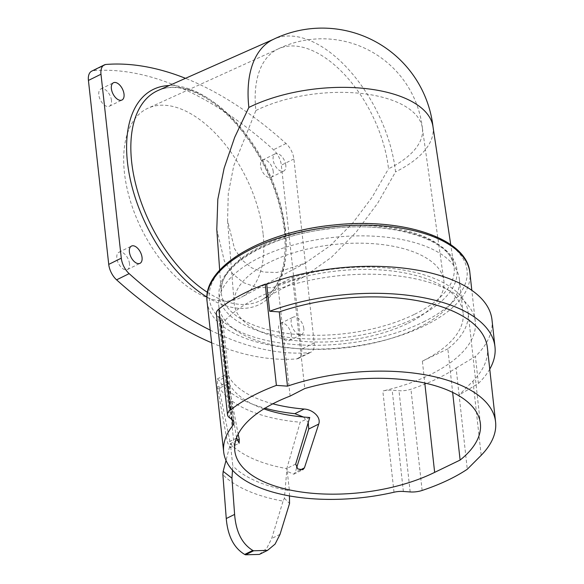 <?xml version="1.0" encoding="UTF-8"?>
<svg xmlns="http://www.w3.org/2000/svg" width="584" height="584" viewBox="0 0 584 584"><rect width="100%" height="100%" fill="white"/><g stroke="black" fill="none" stroke-linecap="round" stroke-linejoin="round"><path stroke-width="0.44" stroke-dasharray="2.92 2.19" d="M296.621 467.799L295.292 472.39L293.774 474.201L287.27 471.427L286.963 468.645L284.379 498.247L283.072 501.116A144.109 66.102 -6.3 0 1 222.884 474.675M284.379 498.247L289.54 503.488M259.376 554.406L266.815 548.179L271.677 538.499L283.072 501.116M232.505 470.208L232.812 465.849L230.68 446.563L231.49 445.336L231.395 444.117L230.373 443.782L226.015 460.455M287.27 471.427L289.401 490.713A132.188 60.634 -6.3 0 1 232.812 465.849M289.46 495.925L289.401 490.713M303.476 417.012L308.169 422.327M290.117 396.083L277.838 284.861A121.034 55.516 -6.3 0 1 463.097 312.914A121.034 55.516 -6.3 0 1 422.371 361.153L424.787 383.038M418.662 327.573A121.034 55.516 173.7 0 0 459.389 279.334A121.034 55.516 173.7 0 0 332.997 237.433A121.034 55.516 173.7 0 0 218.788 305.899A121.034 55.516 173.7 0 0 292.263 348.086A121.034 55.516 173.7 0 0 418.662 327.573M236.549 437.766L227.651 384.075L227.045 374.103L228.337 375.716A121.034 55.516 173.7 0 0 272.808 403.814M263.873 408.902A121.034 55.516 -6.3 0 1 228.234 381.673L238.155 434.167M287.248 468.39L286.824 468.463L300.191 422.217A132.188 60.634 -6.3 0 1 218.672 386.404L230.446 443.862A132.188 60.634 -6.3 0 1 230.373 443.782M230.68 446.563L230.213 447.621L227.483 442.599L217.686 389.002L217.357 378.892L218.971 380.352A132.188 60.634 173.7 0 0 265.005 408.201M230.914 443.636L230.446 443.862A132.188 60.634 -6.3 0 0 286.788 468.616A132.188 60.634 -6.3 0 0 286.963 468.645M309.754 417.494L300.191 422.217M228.234 381.673L218.672 386.404M408.413 323.069A105.441 48.37 173.7 0 0 443.811 280.386A105.441 48.37 173.7 0 0 333.778 244.535A105.441 48.37 173.7 0 0 234.213 303.527A105.441 48.37 173.7 0 0 297.628 340.866A105.441 48.37 173.7 0 0 408.413 323.069M255.887 110.529A100.857 46.267 -6.3 0 1 397.558 102.404A100.857 46.267 -6.3 0 1 422.371 127.969A100.857 46.267 -6.3 0 1 422.451 128.597A100.857 46.267 -6.3 0 1 388.513 168.798A100.857 55.728 63.7 0 0 345.538 75.65A100.857 55.728 63.7 0 0 278.386 48.837A100.857 55.728 63.7 0 0 277.495 49.253A100.857 55.728 63.7 0 0 255.887 110.529L233.775 165.622L228.271 193.662L227.57 220.788L234.549 248.784L241.812 259.844L251.66 267.844L263.632 272.1L277.093 272.465L305.249 263.077L330.186 245.733L352.67 223.117L372.11 197.239L388.513 168.798M216.788 229.454L224.373 261.106L232.447 273.611L243.433 282.627L256.96 287.416L272.122 287.737L303.877 276.823L331.435 257.318L356.087 232.235L377.629 203.261L395.543 171.886A111.559 61.641 63.7 0 0 348.21 69.073A111.559 61.641 63.7 0 0 274.042 39.062A111.559 61.641 63.7 0 0 272.75 39.668M263.077 233.637A105.441 58.261 63.7 0 0 218.153 136.255A105.441 58.261 63.7 0 0 147.942 108.222A105.441 58.261 63.7 0 0 141.525 229.008A105.441 58.261 63.7 0 0 241.404 297.227A105.441 58.261 63.7 0 0 263.077 233.637M432.963 126.509A111.559 51.173 -6.3 0 1 433.087 127.422A111.559 51.173 -6.3 0 1 395.543 171.886M211.634 342.786A383.878 212.102 63.7 0 0 296.57 358.912A15.279 8.446 63.7 0 0 298.373 358.43A15.279 8.446 63.7 0 0 301.643 349.144L281.335 165.184A15.279 8.446 63.7 0 0 273.48 149.738A383.878 212.102 63.7 0 0 93.498 70.664A15.279 8.446 63.7 0 0 91.703 71.153M303.819 328.551A9.629 5.322 63.7 0 0 299.665 319.601A9.629 5.322 63.7 0 0 293.219 317.141A9.629 5.322 63.7 0 0 292.723 328.128A9.629 5.322 63.7 0 0 301.76 334.398A9.629 5.322 63.7 0 0 303.819 328.551M285.788 165.236A9.629 5.322 63.7 0 0 281.634 156.286A9.629 5.322 63.7 0 0 275.195 153.826A9.629 5.322 63.7 0 0 274.692 164.812A9.629 5.322 63.7 0 0 283.729 171.083A9.629 5.322 63.7 0 0 285.788 165.236M210.24 330.135A383.878 212.102 63.7 0 0 309.133 352.7A15.279 8.446 63.7 0 0 310.929 352.218A15.279 8.446 63.7 0 0 314.199 342.932L293.891 158.972A15.279 8.446 63.7 0 0 286.036 143.525A383.878 212.102 63.7 0 0 185.5 78.322M291.263 334.763A9.629 5.322 63.7 0 0 287.102 325.814A9.629 5.322 63.7 0 0 280.663 323.353A9.629 5.322 63.7 0 0 280.159 334.34A9.629 5.322 63.7 0 0 289.197 340.611A9.629 5.322 63.7 0 0 291.263 334.763M111.471 100.382A9.629 5.322 63.7 0 0 107.31 91.433A9.629 5.322 63.7 0 0 100.871 88.965A9.629 5.322 63.7 0 0 100.368 99.959A9.629 5.322 63.7 0 0 109.405 106.23A9.629 5.322 63.7 0 0 111.471 100.382M273.232 171.448A9.629 5.322 63.7 0 0 269.078 162.498A9.629 5.322 63.7 0 0 262.632 160.038A9.629 5.322 63.7 0 0 262.128 171.024A9.629 5.322 63.7 0 0 271.166 177.295A9.629 5.322 63.7 0 0 273.232 171.448M129.495 263.691A9.629 5.322 63.7 0 0 125.341 254.748A9.629 5.322 63.7 0 0 118.902 252.281A9.629 5.322 63.7 0 0 118.399 263.267A9.629 5.322 63.7 0 0 127.436 269.545A9.629 5.322 63.7 0 0 129.495 263.691M487.377 347.662A141.357 64.839 -6.3 0 1 472.982 381.089L459.09 395.01L467.288 469.244M489.75 369.139A149 68.35 -6.3 0 1 478.391 383.469L459.09 395.01L456.111 368.015A144.416 66.248 -6.3 0 1 410.954 389.221A15.279 7.008 -6.3 0 1 398.996 390.711L392.192 390.236A15.279 7.008 -6.3 0 0 382.827 390.995A132.188 60.634 173.7 0 0 430.809 374.366A132.188 60.634 173.7 0 0 475.288 321.674A132.188 60.634 173.7 0 0 365.453 274.203A132.188 60.634 173.7 0 0 221.716 324.222A15.279 7.008 -6.3 0 0 222.781 321.163L233.95 422.385M231.753 419.276L220.577 318.046A15.279 7.008 -6.3 0 1 222.781 321.163M220.577 318.046L218.547 316.681A15.279 7.008 -6.3 0 1 216.35 313.564M491.991 319.835A149 68.35 -6.3 0 1 475.412 356.474L456.111 368.015M478.391 383.469L475.412 356.474M277.838 284.861L292.489 277.334A126.071 57.831 -6.3 0 1 468.105 312.36A126.071 57.831 -6.3 0 1 447.833 348.845L452.644 392.39M447.833 348.845L422.371 361.153M292.489 277.334L304.768 388.55M280.028 534.367L271.677 538.499M237.184 440.321L230.41 443.672M236.608 438.08L227.483 442.599M227.651 384.075L217.686 389.002M228.337 375.716L218.971 380.352M300.11 470.01L295.292 472.39M295.687 464.083L286.824 468.463M285.357 229.636A116.873 64.576 63.7 0 0 235.761 121.925A116.873 64.576 63.7 0 0 158.067 90.484C170.565 85.038 185.42 86.928 202.619 96.177C216.912 104.171 230.483 116.362 243.338 132.729C266.246 163.06 279.933 195.757 284.408 230.819C287.423 266.1 279.838 289.146 261.647 299.95A116.873 64.576 63.7 0 0 285.357 229.636M207.488 292.38A116.873 64.576 63.7 0 0 261.647 299.95L303.877 276.816M414.742 314.207A117.121 53.728 173.7 0 0 454.024 266.567A117.121 53.728 173.7 0 0 331.843 226.979A117.121 53.728 173.7 0 0 221.234 292.263A117.121 53.728 173.7 0 0 291.452 333.946A117.121 53.728 173.7 0 0 414.742 314.207M106.054 64.452L93.498 70.664M206.94 297.052A119.924 66.262 63.7 0 0 285.16 231.614A119.924 66.262 63.7 0 0 169.185 85.556M286.036 143.525L273.48 149.738M293.891 158.972L281.335 165.184M314.199 342.932L301.643 349.144M309.133 352.7L296.57 358.912M472.982 381.089L481.179 455.33M232.249 419.633L221.716 324.222M229.724 417.91L218.547 316.681M422.13 490.45L410.954 389.221M410.172 491.94L398.996 390.711M403.369 491.465L392.192 390.236M394.003 492.224L382.827 390.995M423.436 321.952A129.663 59.48 173.7 0 0 379.461 224.292A129.663 59.48 173.7 0 0 211.671 307.257A129.663 59.48 173.7 0 0 423.436 321.952M207.094 301.665A132.188 60.634 173.7 0 0 287.343 347.743A132.188 60.634 173.7 0 0 425.393 325.339A132.188 60.634 173.7 0 0 469.872 272.655M416.684 317.499A119.647 54.881 173.7 0 0 376.103 227.38A119.647 54.881 173.7 0 0 221.27 303.943A119.647 54.881 173.7 0 0 416.684 317.499M463.097 312.914L459.389 279.334M234.775 450.695L218.788 305.899M230.213 447.621L239.126 443.219M217.357 378.892L227.045 374.103M293.774 474.201L302.841 469.719M227.57 220.788L234.213 303.527M422.371 127.969L443.811 280.386M422.451 128.597A100.857 100.857 0 0 0 277.495 49.253M274.042 39.062L273.451 39.325M278.386 48.837L147.942 108.222M305.249 263.077L241.404 297.227M219.672 270.158L221.234 292.263C217.328 267.574 266.632 236.046 327.011 229.132C390.667 219.73 452.593 240.017 454.024 266.567L450.731 244.652M433.087 127.422A111.559 111.559 0 0 0 433.029 126.94M298.373 358.43L310.929 352.218M127.436 269.545L139.992 263.333M118.902 252.281L131.458 246.076M271.166 177.295L283.729 171.083M262.632 160.038L275.195 153.826M475.288 321.674L471.828 290.328M109.405 106.23L121.968 100.017M100.871 88.965L113.427 82.76M289.197 340.611L301.76 334.398M280.663 323.353L293.219 317.141M480.384 423.575L468.105 312.36"/><path stroke-width="0.88" d="M226.015 460.455L223.168 471.354L222.884 474.675L226.256 518.541C227.745 536.002 233.892 547.967 244.689 554.442A156.001 71.562 173.7 0 0 245.499 554.8L259.376 554.406L267.567 550.362L275.093 544.091L280.028 534.367L289.54 503.488L289.46 495.925M223.168 471.354L231.95 478.186L232.505 470.208M272.808 403.814A121.034 55.516 173.7 0 0 304.213 409.055C311.761 409.296 321.456 416.64 318.718 424.086L304.425 467.872L302.841 469.719L297.767 468.937L295.687 464.083L309.754 417.494A121.034 55.516 -6.3 0 1 263.873 408.902M265.005 408.201A132.188 60.634 173.7 0 0 294.847 413.684L303.476 417.012M308.169 422.327L308.761 429.014L296.621 467.799M424.787 383.038L434.649 472.368A121.034 55.516 -6.3 0 1 308.243 492.881A121.034 55.516 -6.3 0 1 234.775 450.695A121.034 55.516 -6.3 0 1 290.117 396.083L304.768 388.55A126.071 57.831 -6.3 0 1 480.384 423.575A126.071 57.831 -6.3 0 1 460.112 460.061L434.649 472.368M238.155 434.167L239.265 439.292L239.126 443.219L236.549 437.766M267.567 550.362L253.617 550.785A145.139 66.576 173.7 0 1 252.806 550.435C242.053 543.93 235.987 531.929 234.607 514.409L226.256 518.541M433.029 126.94A111.559 111.559 0 0 0 272.75 39.668A111.559 61.641 63.7 0 0 248.857 107.441L234.68 137.357L224.125 168.199L217.817 199.283L216.788 229.454L219.672 270.158M248.857 107.441A111.559 51.173 -6.3 0 1 405.551 98.448A111.559 51.173 -6.3 0 1 432.963 126.509L450.731 244.652M185.5 78.322A383.878 212.102 63.7 0 0 106.054 64.452A15.279 8.446 63.7 0 0 104.259 64.941L91.703 71.153A15.279 8.446 63.7 0 0 88.425 80.431L108.733 264.391A15.279 8.446 63.7 0 0 116.588 279.846A383.878 212.102 63.7 0 0 211.634 342.786M104.259 64.941A15.279 8.446 63.7 0 0 100.988 74.226L121.297 258.179A15.279 8.446 63.7 0 0 129.152 273.633A383.878 212.102 63.7 0 0 210.24 330.135M124.027 94.17A9.629 5.322 63.7 0 0 119.873 85.22A9.629 5.322 63.7 0 0 113.427 82.76A9.629 5.322 63.7 0 0 112.931 93.747A9.629 5.322 63.7 0 0 121.968 100.017A9.629 5.322 63.7 0 0 124.027 94.17M142.058 257.486A9.629 5.322 63.7 0 0 137.904 248.536A9.629 5.322 63.7 0 0 131.458 246.076A9.629 5.322 63.7 0 0 130.962 257.062A9.629 5.322 63.7 0 0 139.992 263.333A9.629 5.322 63.7 0 0 142.058 257.486M227.526 414.793A15.279 7.008 -6.3 0 1 229.994 410.362L218.817 309.133A15.279 7.008 -6.3 0 0 216.35 313.564L227.526 414.793A15.279 7.008 -6.3 0 0 229.724 417.91L231.753 419.276A15.279 7.008 -6.3 0 1 233.95 422.385A15.279 7.008 -6.3 0 1 232.892 425.451L232.249 419.633M229.994 410.362A150.219 68.905 -6.3 0 1 276.393 385.382L287.481 386.148A141.357 64.839 -6.3 0 1 495.575 421.896A141.357 64.839 -6.3 0 1 481.179 455.33L467.288 469.244A144.416 66.248 -6.3 0 1 422.13 490.45A15.279 7.008 -6.3 0 1 410.172 491.94L403.369 491.465A15.279 7.008 -6.3 0 0 394.003 492.224A132.188 60.634 -6.3 0 1 223.687 451.914A132.188 60.634 -6.3 0 1 232.892 425.451M218.817 309.133A150.219 68.905 -6.3 0 1 265.216 284.152L266.713 284.255A149 68.35 -6.3 0 1 491.991 319.835L494.976 346.83A149 68.35 -6.3 0 0 269.691 311.25L279.283 311.914A141.357 64.839 -6.3 0 1 487.377 347.662L495.575 421.896M279.283 311.914L287.481 386.148M494.976 346.83A149 68.35 -6.3 0 1 489.75 369.139M276.393 385.382L265.216 284.152M269.691 311.25L266.713 284.255M231.95 478.186L234.607 514.409M452.644 392.39L460.112 460.061M304.213 409.055L294.847 413.684M318.718 424.086L308.761 429.014M239.265 439.292L237.184 440.321M252.806 550.435L244.689 554.442M253.617 550.785L245.499 554.8M304.425 467.872L300.11 470.01M273.451 39.325L158.067 90.484A116.873 64.576 63.7 0 0 135.459 183.259A116.873 64.576 63.7 0 0 207.488 292.38M100.988 74.226L88.425 80.431M169.185 85.556A119.924 66.262 63.7 0 0 129.006 172.966A119.924 66.262 63.7 0 0 206.94 297.052M129.152 273.633L116.588 279.846M121.297 258.179L108.733 264.391M469.872 272.655A132.188 60.634 173.7 0 0 331.829 226.891A132.188 60.634 173.7 0 0 207.094 301.665C202.108 266.669 263.289 231.731 333.603 225.037C402.405 217.379 467.091 238.111 469.872 272.655L471.828 290.328M223.687 451.914L207.094 301.665"/></g></svg>
